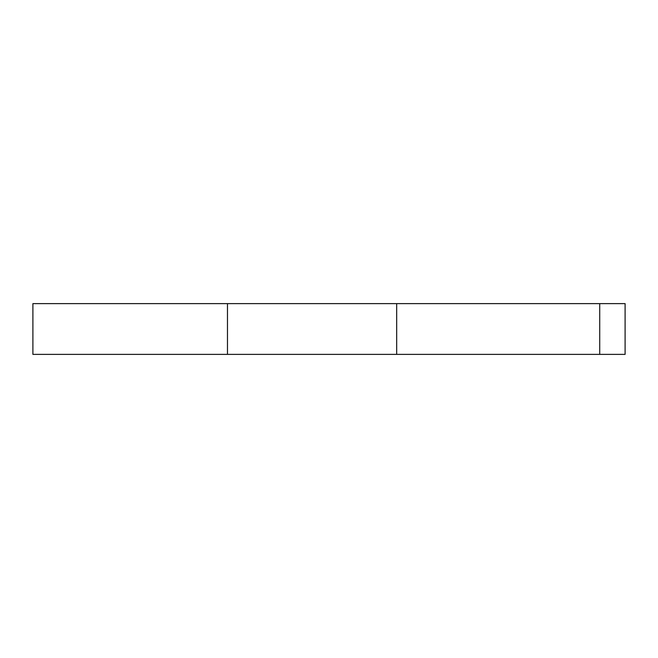<?xml version="1.0" encoding="UTF-8"?>
<svg xmlns="http://www.w3.org/2000/svg" width="658" height="658" viewBox="0 0 658 658"><rect width="100%" height="100%" fill="white"/><g stroke="black" fill="none" stroke-linecap="round" stroke-linejoin="round"><path stroke-width="0.99" d="M32.9 354.382L32.9 303.618L227.479 303.618L227.479 354.382L32.9 354.382M599.718 354.382L599.718 303.618L625.1 303.618L625.1 354.382L227.479 354.382M396.684 354.382L396.684 303.618L227.479 303.618M599.718 303.618L396.684 303.618"/></g></svg>
